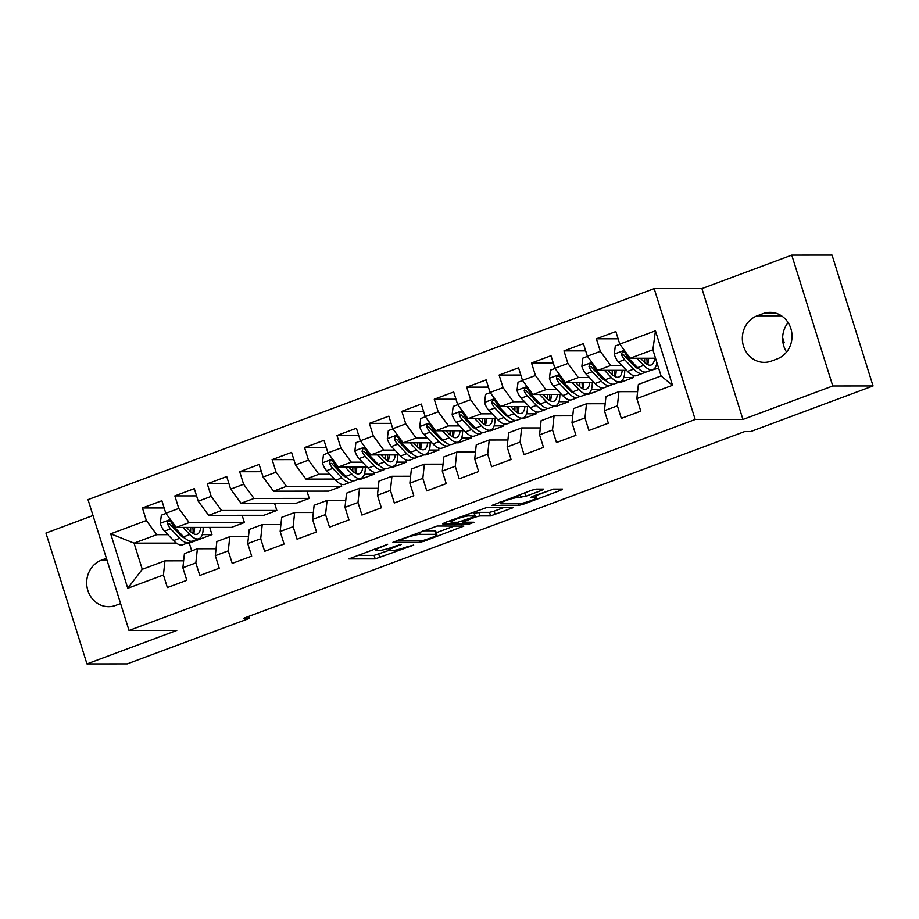<?xml version="1.0" encoding="UTF-8"?>
<svg xmlns="http://www.w3.org/2000/svg" width="919" height="919" viewBox="0 0 919 919"><rect width="100%" height="100%" fill="white"/><g stroke="black" fill="none" stroke-linecap="round" stroke-linejoin="round"><path stroke-width="1.38" d="M387.646 544.301L348.852 558.913L375.216 558.901L413.688 545.105L407.255 546.736A11.74 1.516 162.6 0 1 392.39 550.538L390.184 550.538A11.74 1.516 162.6 0 1 389.174 550.251A11.74 1.516 162.6 0 1 395.687 546.748L401.27 544.289L393.631 546.748A11.74 1.516 162.6 0 1 378.766 550.55L376.572 550.55A11.74 1.516 162.6 0 1 375.549 550.263A11.74 1.516 162.6 0 1 382.063 546.759L387.646 544.301M541.842 490.298L543.566 489.103L536.168 489.115L531.515 490.298L491.918 505.393L518.603 505.461L523.256 504.278L560.808 490.275L562.531 489.092L553.594 489.103L532.871 496.271L530.837 497.374L535.582 497.455A9.81 1.264 162.6 0 1 536.432 497.696A9.81 1.264 162.6 0 1 529.264 501.246A9.81 1.264 162.6 0 1 518.557 503.807L501.2 503.819A9.81 1.264 162.6 0 1 500.35 503.578A9.81 1.264 162.6 0 1 507.529 500.028A9.81 1.264 162.6 0 1 518.224 497.478L525.771 496.283L541.842 490.298L541.475 489.115M832.763 385.98L791.753 255.114L701.932 288.589L742.943 419.455L832.763 385.98L873.05 385.946L750.8 431.505L744.838 431.505L243.524 618.326L249.497 618.326L248.877 616.339M742.943 419.455L695.189 419.489L129.028 630.48L88.017 499.614L654.179 288.623L695.189 419.489M93.003 515.513L45.95 533.054L86.96 663.92L176.781 630.445L129.028 630.48M86.96 663.92L127.247 663.886L249.497 618.326M437.18 526.001L392.941 542.279L419.615 542.348L424.268 541.165L463.865 526.07L437.18 526.001M444.463 522.739L486.668 507.564L513.353 507.621L490.597 515.904L479.902 515.904L475.261 517.098L462.556 522.164L474.009 522.245L469.552 523.91L442.751 523.922L444.463 522.739M176.391 543.106L134.059 543.14L142.261 569.309L127.764 588.298L163.433 575.007L167.361 587.563L186.821 580.314L182.881 567.758L195.85 562.922L199.791 575.478L219.25 568.229L215.31 555.673L228.28 550.837L232.22 563.393L251.668 556.144L247.739 543.588L260.709 538.752L264.638 551.308L284.097 544.059L280.157 531.504L293.138 526.667L297.067 539.223L316.527 531.975L312.586 519.419L325.556 514.583L329.496 527.138L348.944 519.89L345.016 507.334L357.985 502.498L361.925 515.054L381.374 507.805L377.445 495.249L390.414 490.413L394.343 502.969L413.803 495.72L409.863 483.164L422.832 478.328L426.772 490.884L446.232 483.635L442.292 471.079L455.261 466.243L459.201 478.799L478.65 471.55L474.721 458.995L487.69 454.158L491.619 466.714L511.079 459.466L507.15 446.91L520.12 442.073L524.048 454.629L543.508 447.381L539.568 434.825L552.537 429.989L556.477 442.544L575.937 435.296L571.997 422.74L584.966 417.915L588.907 430.471L608.355 423.211L604.426 410.655L617.396 405.83L621.324 418.386L640.784 411.126L636.844 398.57L638.383 384.418L661.083 375.963L652.881 349.794L630.181 358.249L655.523 358.226M127.764 588.298L110.694 533.824L146.362 520.533L156.758 534.674L167.89 534.674M164.145 507.966L142.422 507.977L146.362 520.533M142.422 507.977L161.882 500.729L165.811 513.284L178.78 508.448L189.188 522.589L244.397 522.543L231.427 527.38L176.218 527.426L189.188 522.589M196.574 495.881L174.851 495.892L178.78 508.448M174.851 495.892L194.311 488.644L198.24 501.2L211.209 496.363L221.617 510.504L276.826 510.47L263.856 515.295L208.647 515.341L221.617 510.504M229.003 483.796L207.28 483.808L211.209 496.363M207.28 483.808L226.729 476.559L230.669 489.115L243.638 484.279L254.035 498.431L309.255 498.385L296.286 503.21L241.065 503.256L254.035 498.431M261.421 471.711L239.698 471.723L243.638 484.279M239.698 471.723L259.158 464.474L263.098 477.03L276.068 472.194L286.464 486.346L341.673 486.3L328.703 491.125L273.494 491.171L286.464 486.346M293.85 459.626L272.127 459.638L276.068 472.194M272.127 459.638L291.587 452.389L295.516 464.945L308.485 460.12L318.893 474.261L330.024 474.25M326.279 447.542L304.557 447.564L308.485 460.12M304.557 447.564L324.016 440.304L327.945 452.86L340.915 448.035L351.322 462.177L362.454 462.165M358.709 435.457L336.986 435.48L340.915 448.035M336.986 435.48L356.434 428.22L360.374 440.775L373.344 435.951L383.74 450.092L394.883 450.08M391.126 423.372L369.404 423.395L373.344 435.951M369.404 423.395L388.863 416.146L392.792 428.702L405.773 423.866L416.169 438.007L427.301 437.995M423.556 411.287L401.833 411.31L405.773 423.866M401.833 411.31L421.293 404.061L425.221 416.617L438.191 411.781L448.598 425.922L459.73 425.911M455.985 399.202L434.262 399.225L438.191 411.781M434.262 399.225L453.71 391.976L457.651 404.532L470.62 399.696L481.028 413.837L492.159 413.826M488.403 387.117L466.691 387.14L470.62 399.696M466.691 387.14L486.14 379.892L490.08 392.447L503.049 387.611L513.445 401.752L524.577 401.741M520.832 375.032L499.109 375.055L503.049 387.611M499.109 375.055L518.569 367.807L522.497 380.363L535.467 375.526L545.875 389.667L557.006 389.656M553.261 362.948L531.538 362.971L535.467 375.526M531.538 362.971L550.998 355.722L554.927 368.278L567.896 363.442L578.304 377.583L589.435 377.571M585.69 350.874L563.967 350.886L567.896 363.442M563.967 350.886L583.416 343.637L587.356 356.193L600.325 351.357L610.721 365.498L621.864 365.486M618.108 338.789L596.385 338.801L600.325 351.357M596.385 338.801L615.845 331.552L619.785 344.108L655.454 330.817L672.513 385.279L636.844 398.57M637.602 391.655L618.924 391.678L605.954 396.503L604.426 410.655M617.396 405.83L618.924 391.678M619.785 344.108L630.181 358.249M655.454 330.817L652.881 349.794M605.173 403.74L586.506 403.763L573.536 408.587L571.997 422.74M584.966 417.915L586.506 403.763M658.647 368.174L650.882 370.288M633.754 365.486L635.489 365.475M656.235 365.463L657.797 365.463M610.721 365.498L597.752 370.334L626.471 370.311M587.356 356.193L597.752 370.334M572.744 415.825L554.077 415.847L541.107 420.672L539.568 434.825M552.537 429.989L554.077 415.847M623.806 377.548L633.513 377.537L620.543 382.373L618.453 382.373M601.325 377.571L603.059 377.56M578.304 377.583L565.334 382.419L594.042 382.396M554.927 368.278L565.334 382.419M540.326 427.909L521.647 427.921L508.678 432.757L507.15 446.91M520.12 442.073L521.647 427.921M591.376 389.633L601.083 389.622L588.114 394.458L586.023 394.458M568.895 389.645L570.63 389.645M545.875 389.667L532.905 394.504L561.624 394.481M522.497 380.363L532.905 394.504M507.897 439.994L489.23 440.006L476.249 444.842L474.721 458.995M487.69 454.158L489.23 440.006M558.959 401.718L568.666 401.706L555.685 406.543L553.606 406.543M536.478 401.729L538.212 401.729M513.445 401.752L500.476 406.589L529.195 406.566M490.08 392.447L500.476 406.589M475.468 452.079L456.8 452.091L443.831 456.927L442.292 471.079M455.261 466.243L456.8 452.091M526.53 413.803L536.236 413.791L523.267 418.627L521.176 418.627M504.049 413.814L505.783 413.814M481.028 413.837L468.047 418.673L496.765 418.65M457.651 404.532L468.047 418.673M443.038 464.164L424.371 464.175L411.402 469.012L409.863 483.164M422.832 478.328L424.371 464.175M494.1 425.888L503.807 425.876L490.838 430.712L488.747 430.712M471.619 425.899L473.354 425.899M448.598 425.922L435.629 430.758L464.336 430.735M425.221 416.617L435.629 430.758M410.621 476.249L391.942 476.26L378.973 481.096L377.445 495.249M390.414 490.413L391.942 476.26M461.671 437.972L471.378 437.961L458.409 442.797L456.329 442.797M439.19 437.984L440.925 437.984M416.169 438.007L403.2 442.843L431.919 442.82M392.792 428.702L403.2 442.843M378.191 488.334L359.524 488.345L346.555 493.181L345.016 507.334M357.985 502.498L359.524 488.345M429.253 450.057L438.96 450.046L425.991 454.882L423.9 454.882M406.772 450.069L408.507 450.069M383.74 450.092L370.771 454.928L399.489 454.905M360.374 440.775L370.771 454.928M345.762 500.418L327.095 500.43L314.126 505.266L312.586 519.419M325.556 514.583L327.095 500.43M396.824 462.131L406.531 462.131L393.562 466.967L391.471 466.967M374.343 462.154L376.078 462.154M351.322 462.177L338.353 467.013L367.06 466.978M327.945 452.86L338.353 467.013M313.345 512.503L294.666 512.515L281.696 517.351L280.157 531.504M293.138 526.667L294.666 512.515M364.395 474.215L374.102 474.215L361.133 479.052L359.042 479.052M341.914 474.238L343.649 474.238M318.893 474.261L305.924 479.086L334.642 479.063M295.516 464.945L305.924 479.086M280.915 524.588L262.237 524.6L249.267 529.436L247.739 543.588M260.709 538.752L262.237 524.6M263.098 477.03L273.494 491.171M248.486 536.673L229.819 536.685L216.85 541.521L215.31 555.673M228.28 550.837L229.819 536.685M230.669 489.115L241.065 503.256M216.057 548.746L197.39 548.769L184.42 553.606L182.881 567.758M195.85 562.922L197.39 548.769M198.24 501.2L208.647 515.341M183.639 560.831L164.96 560.854L142.261 569.309M163.433 575.007L164.96 560.854M165.811 513.284L176.218 527.426M788.1 322.592A23.917 21.93 -90 0 0 786.561 352.069M873.05 385.946L832.04 255.08L791.753 255.114M701.932 288.589L654.179 288.623M202.272 534.64L211.979 534.628L189.28 543.095L187.189 543.095M189.28 543.095L191.715 550.883M179.791 534.663L181.525 534.663M156.758 534.674L134.059 543.14L110.694 533.824M633.513 377.537L632.823 375.343M601.083 389.622L600.394 387.427M568.666 401.706L567.976 399.512M536.236 413.791L535.547 411.597M503.807 425.876L503.118 423.682M471.378 437.961L470.689 435.755M438.96 450.046L438.271 447.84M406.531 462.131L405.842 459.925M374.102 474.215L373.413 472.01M341.673 486.3L340.983 484.095M309.255 498.385L306.98 491.148M276.826 510.47L274.563 503.233M244.397 522.543L242.134 515.318M211.979 534.628L209.704 527.403M661.083 375.963L672.513 385.279M106.409 558.315L101.515 560.142A23.917 21.93 -90 0 0 86.972 586.701A23.917 21.93 -90 0 0 108.626 606.701A23.917 21.93 -90 0 0 115.702 605.414L120.596 603.588M777.198 358.892A23.917 21.93 -90 0 0 791.73 332.333A23.917 21.93 -90 0 0 770.076 312.334A23.917 21.93 -90 0 0 763.011 313.62L757.176 315.803A23.917 21.93 -90 0 0 742.632 342.362A23.917 21.93 -90 0 0 764.286 362.35A23.917 21.93 -90 0 0 771.363 361.075L777.198 358.892M356.905 555.375L374.113 555.363L389.185 550.286M436.261 532.744L454.388 525.99M400.523 539.878L399.317 540.705L422.464 540.694L430.333 538.143A11.74 1.516 162.6 0 0 436.847 534.628A11.74 1.516 162.6 0 0 435.836 534.353L420.017 534.364A11.74 1.516 162.6 0 0 405.141 538.155L400.523 539.878L400.316 539.2M436.847 534.628L435.744 531.102A11.74 1.516 162.6 0 0 434.721 530.814L435.836 534.353M422.786 530.826L434.721 530.814M503.876 507.541L494.135 511.171L495.249 514.709M474.445 513.445L478.799 512.365L489.494 512.365L494.135 511.171M468.805 515.915A9.81 1.264 162.6 0 0 458.11 518.477A9.81 1.264 162.6 0 0 450.93 522.026A9.81 1.264 162.6 0 0 451.78 522.268L457.892 522.256L473.205 517.098L475.238 515.996L468.805 515.915L468.185 513.905M475.238 515.996L473.813 512.377L474.928 515.915M472.286 512.377L473.813 512.377M535.8 495.651L553.33 489.115M165.948 513.457L161.342 515.18L160.308 523.462A9.902 3.745 69.6 0 0 164.501 531.113L173.565 540.59A28.592 10.81 69.6 0 0 182.72 544.76L188.877 542.463A28.592 10.81 69.6 0 0 190.647 541.234M182.95 527.426L189.773 534.548A28.592 10.81 69.6 0 0 198.929 538.718A28.592 10.81 69.6 0 0 203.168 527.403M186.488 527.414L189.636 530.711A23.733 8.972 69.6 0 0 197.24 534.169A23.733 8.972 69.6 0 0 200.664 527.403M198.929 538.718L192.772 541.015A28.592 10.81 -110.4 0 1 183.616 536.845L174.553 527.368A9.902 3.745 -110.4 0 1 171.382 522.371L169.751 520.912L168.395 521.062L167.453 522.084L167.488 523.819A9.902 3.745 69.6 0 0 170.658 528.827L179.722 538.293A28.592 10.81 69.6 0 0 188.877 542.463M193.07 533.491A28.592 10.81 69.6 0 0 192.864 527.414M190.658 527.414A23.733 8.972 -110.4 0 1 190.566 531.619M184.753 537.971A23.733 8.972 -110.4 0 1 179.584 534.456L170.52 524.979A5.043 1.907 -110.4 0 1 169.636 523.819L167.488 523.819M193.576 533.767A23.733 8.972 69.6 0 0 194.587 527.414M328.072 453.044L323.465 454.756L322.443 463.038A9.902 3.745 69.6 0 0 326.624 470.7L335.699 480.177A28.592 10.81 69.6 0 0 344.855 484.336L351.012 482.038A28.592 10.81 69.6 0 0 352.77 480.821M345.084 467.001L351.908 474.135A28.592 10.81 69.6 0 0 361.064 478.294A28.592 10.81 69.6 0 0 365.291 466.99M348.623 467.001L351.77 470.287A23.733 8.972 69.6 0 0 359.363 473.744A23.733 8.972 69.6 0 0 362.798 466.99M361.064 478.294L354.906 480.591A28.592 10.81 -110.4 0 1 345.751 476.433L336.676 466.955A9.902 3.745 -110.4 0 1 333.505 461.947L332.54 460.775L330.53 460.637L329.576 461.66L329.622 463.394A9.902 3.745 69.6 0 0 332.793 468.403L341.857 477.88A28.592 10.81 69.6 0 0 351.012 482.038M355.205 473.078A28.592 10.81 69.6 0 0 354.998 466.99M352.781 466.99A23.733 8.972 -110.4 0 1 352.701 471.206M346.888 477.547A23.733 8.972 -110.4 0 1 341.719 474.032L332.644 464.554A5.043 1.907 -110.4 0 1 331.77 463.394L329.622 463.394M355.71 473.342A23.733 8.972 69.6 0 0 356.721 466.99M360.501 440.959L355.894 442.671L354.872 450.953A9.902 3.745 69.6 0 0 359.053 458.615L368.117 468.093A28.592 10.81 69.6 0 0 377.272 472.251L383.441 469.954A28.592 10.81 69.6 0 0 385.199 468.736M377.514 454.916L384.337 462.05A28.592 10.81 69.6 0 0 393.493 466.209A28.592 10.81 69.6 0 0 397.72 454.905M381.052 454.916L384.188 458.202A23.733 8.972 69.6 0 0 391.793 461.66A23.733 8.972 69.6 0 0 395.227 454.905M393.493 466.209L387.336 468.506A28.592 10.81 -110.4 0 1 378.168 464.348L369.105 454.871A9.902 3.745 -110.4 0 1 365.934 449.862L364.303 448.403L362.948 448.552L362.04 451.309A9.902 3.745 69.6 0 0 365.211 456.318L374.286 465.795A28.592 10.81 69.6 0 0 383.441 469.954M387.623 460.993A28.592 10.81 69.6 0 0 387.416 454.905M385.21 454.916A23.733 8.972 -110.4 0 1 385.118 459.121M379.317 465.462A23.733 8.972 -110.4 0 1 374.136 461.947L365.073 452.47A5.043 1.907 -110.4 0 1 364.188 451.309L362.04 451.309M388.14 461.258A23.733 8.972 69.6 0 0 389.151 454.905M392.93 428.874L388.323 430.586L387.29 438.868A9.902 3.745 69.6 0 0 391.483 446.531L400.546 456.008A28.592 10.81 69.6 0 0 409.702 460.166L415.87 457.869A28.592 10.81 69.6 0 0 417.628 456.651M409.943 442.832L416.755 449.965A28.592 10.81 69.6 0 0 425.922 454.124A28.592 10.81 69.6 0 0 430.149 442.82M413.47 442.832L416.617 446.117A23.733 8.972 69.6 0 0 424.222 449.575A23.733 8.972 69.6 0 0 427.645 442.82M425.922 454.124L419.753 456.421A28.592 10.81 -110.4 0 1 410.598 452.263L401.534 442.786A9.902 3.745 -110.4 0 1 398.364 437.777L396.732 436.318L395.377 436.468L394.469 439.225A9.902 3.745 69.6 0 0 397.64 444.233L406.703 453.71A28.592 10.81 69.6 0 0 415.87 457.869M420.052 448.909A28.592 10.81 69.6 0 0 419.845 442.82M417.64 442.832A23.733 8.972 -110.4 0 1 417.548 447.036M411.746 453.377A23.733 8.972 -110.4 0 1 406.566 449.862L397.502 440.385A5.043 1.907 -110.4 0 1 396.617 439.225L394.469 439.225M420.557 449.173A23.733 8.972 69.6 0 0 421.58 442.82M425.348 416.789L420.741 418.501L419.719 426.784A9.902 3.745 69.6 0 0 423.9 434.446L432.975 443.923A28.592 10.81 69.6 0 0 442.131 448.081L448.288 445.784A28.592 10.81 69.6 0 0 450.046 444.566M442.361 430.747L449.184 437.881A28.592 10.81 69.6 0 0 458.34 442.039A28.592 10.81 69.6 0 0 462.567 430.735M445.899 430.747L449.046 434.032A23.733 8.972 69.6 0 0 456.651 437.49A23.733 8.972 69.6 0 0 460.074 430.735M458.34 442.039L452.182 444.337A28.592 10.81 -110.4 0 1 443.027 440.178L433.952 430.701A9.902 3.745 -110.4 0 1 430.793 425.692L429.162 424.233L427.806 424.383L426.853 425.417L426.898 427.14A9.902 3.745 69.6 0 0 430.069 432.148L439.133 441.625A28.592 10.81 69.6 0 0 448.288 445.784M452.481 436.824A28.592 10.81 69.6 0 0 452.274 430.747M450.069 430.747A23.733 8.972 -110.4 0 1 449.977 434.951M444.164 441.292A23.733 8.972 -110.4 0 1 438.995 437.777L429.92 428.3A5.043 1.907 -110.4 0 1 429.047 427.14L426.898 427.14M452.987 437.088A23.733 8.972 69.6 0 0 453.997 430.735M457.777 404.705L453.17 406.416L452.148 414.699A9.902 3.745 69.6 0 0 456.329 422.361L465.405 431.838A28.592 10.81 69.6 0 0 474.56 435.997L480.717 433.711A28.592 10.81 69.6 0 0 482.475 432.481M474.79 418.662L481.613 425.796A28.592 10.81 69.6 0 0 490.769 429.954A28.592 10.81 69.6 0 0 494.996 418.65M478.328 418.662L481.476 421.947A23.733 8.972 69.6 0 0 489.069 425.405A23.733 8.972 69.6 0 0 492.504 418.65M490.769 429.954L484.612 432.252A28.592 10.81 -110.4 0 1 475.456 428.093L466.381 418.616A9.902 3.745 -110.4 0 1 463.21 413.607L461.579 412.149L460.224 412.298L459.282 413.332L459.328 415.055A9.902 3.745 69.6 0 0 462.487 420.063L471.562 429.541A28.592 10.81 69.6 0 0 480.717 433.711M484.91 424.739A28.592 10.81 69.6 0 0 484.704 418.662M482.486 418.662A23.733 8.972 -110.4 0 1 482.406 422.866M476.593 429.207A23.733 8.972 -110.4 0 1 471.424 425.692L462.349 416.215A5.043 1.907 -110.4 0 1 461.464 415.055L459.328 415.055M485.416 425.003A23.733 8.972 69.6 0 0 486.427 418.65M490.206 392.62L485.6 394.331L484.577 402.614A9.902 3.745 69.6 0 0 488.759 410.276L497.822 419.753A28.592 10.81 69.6 0 0 506.978 423.912L513.147 421.626A28.592 10.81 69.6 0 0 514.904 420.397M507.219 406.577L514.043 413.711A28.592 10.81 69.6 0 0 523.198 417.869A28.592 10.81 69.6 0 0 527.426 406.566M510.757 406.577L513.893 409.863A23.733 8.972 69.6 0 0 521.498 413.32A23.733 8.972 69.6 0 0 524.921 406.566M523.198 417.869L517.029 420.167A28.592 10.81 -110.4 0 1 507.874 416.008L498.81 406.531A9.902 3.745 -110.4 0 1 495.64 401.523L494.008 400.064L492.653 400.213L491.745 402.97A9.902 3.745 69.6 0 0 494.916 407.979L503.991 417.456A28.592 10.81 69.6 0 0 513.147 421.626M517.328 412.654A28.592 10.81 69.6 0 0 517.121 406.577M514.916 406.577A23.733 8.972 -110.4 0 1 514.824 410.782M509.023 417.134A23.733 8.972 -110.4 0 1 503.842 413.607L494.778 404.13A5.043 1.907 -110.4 0 1 493.894 402.97L491.745 402.97M517.845 412.918A23.733 8.972 69.6 0 0 518.856 406.577M522.635 380.535L518.029 382.247L516.995 390.529A9.902 3.745 69.6 0 0 521.188 398.191L530.252 407.668A28.592 10.81 69.6 0 0 539.407 411.838L545.564 409.541A28.592 10.81 69.6 0 0 547.333 408.312M539.637 394.492L546.46 401.626A28.592 10.81 69.6 0 0 555.616 405.796A28.592 10.81 69.6 0 0 559.855 394.481M543.175 394.492L546.323 397.778A23.733 8.972 69.6 0 0 553.927 401.235A23.733 8.972 69.6 0 0 557.351 394.481M555.616 405.796L549.459 408.082A28.592 10.81 -110.4 0 1 540.303 403.923L531.239 394.446A9.902 3.745 -110.4 0 1 528.069 389.438L526.438 387.979L525.082 388.128L524.175 390.885A9.902 3.745 69.6 0 0 527.345 395.894L536.409 405.371A28.592 10.81 69.6 0 0 545.564 409.541M549.757 400.569A28.592 10.81 69.6 0 0 549.551 394.492M547.345 394.492A23.733 8.972 -110.4 0 1 547.253 398.697M541.44 405.049A23.733 8.972 -110.4 0 1 536.271 401.523L527.207 392.045A5.043 1.907 -110.4 0 1 526.323 390.885L524.175 390.885M550.263 400.833A23.733 8.972 69.6 0 0 551.274 394.492M555.053 368.45L550.447 370.173L549.424 378.444A9.902 3.745 69.6 0 0 553.606 386.106L562.681 395.584A28.592 10.81 69.6 0 0 571.836 399.754L577.994 397.456A28.592 10.81 69.6 0 0 579.751 396.227M572.066 382.407L578.89 389.541A28.592 10.81 69.6 0 0 588.045 393.711A28.592 10.81 69.6 0 0 592.273 382.396M575.604 382.407L578.752 385.693A23.733 8.972 69.6 0 0 586.356 389.151A23.733 8.972 69.6 0 0 589.78 382.396M588.045 393.711L581.888 395.997A28.592 10.81 -110.4 0 1 572.732 391.839L563.657 382.361A9.902 3.745 -110.4 0 1 560.487 377.353L559.522 376.193L557.511 376.043L556.558 377.077L556.604 378.812A9.902 3.745 69.6 0 0 559.774 383.809L568.838 393.286A28.592 10.81 69.6 0 0 577.994 397.456M582.187 388.484A28.592 10.81 69.6 0 0 581.98 382.407M579.774 382.407A23.733 8.972 -110.4 0 1 579.682 386.612M573.87 392.964A23.733 8.972 -110.4 0 1 568.7 389.438L559.625 379.972A5.043 1.907 -110.4 0 1 558.752 378.8L556.604 378.812M582.692 388.748A23.733 8.972 69.6 0 0 583.703 382.407M587.482 356.365L582.876 358.088L581.853 366.371A9.902 3.745 69.6 0 0 586.035 374.022L595.098 383.499A28.592 10.81 69.6 0 0 604.265 387.669L610.423 385.371A28.592 10.81 69.6 0 0 612.18 384.142M604.495 370.334L611.319 377.456A28.592 10.81 69.6 0 0 620.474 381.626A28.592 10.81 69.6 0 0 624.702 370.311M608.033 370.323L611.181 373.608A23.733 8.972 69.6 0 0 618.774 377.066A23.733 8.972 69.6 0 0 622.209 370.311M620.474 381.626L614.317 383.924A28.592 10.81 -110.4 0 1 605.15 379.754L596.086 370.277A9.902 3.745 -110.4 0 1 592.916 365.268L591.285 363.821L589.929 363.958L589.022 366.727A9.902 3.745 69.6 0 0 592.192 371.724L601.267 381.201A28.592 10.81 69.6 0 0 610.423 385.371M614.616 376.399A28.592 10.81 69.6 0 0 614.397 370.323M612.192 370.323A23.733 8.972 -110.4 0 1 612.1 374.527M606.299 380.88A23.733 8.972 -110.4 0 1 601.129 377.364L592.054 367.887A5.043 1.907 -110.4 0 1 591.17 366.715L589.022 366.727M615.121 376.675A23.733 8.972 69.6 0 0 616.132 370.323M619.911 344.28L615.305 346.003L614.271 354.286A9.902 3.745 69.6 0 0 618.464 361.937L627.528 371.414A28.592 10.81 69.6 0 0 636.683 375.584L642.852 373.286A28.592 10.81 69.6 0 0 644.61 372.057M636.924 358.249L643.748 365.371A28.592 10.81 69.6 0 0 652.904 369.541A28.592 10.81 69.6 0 0 656.89 362.591M640.451 358.238L643.599 361.523A23.733 8.972 69.6 0 0 651.203 364.981A23.733 8.972 69.6 0 0 654.627 358.226M652.904 369.541L646.735 371.839A28.592 10.81 -110.4 0 1 637.579 367.669L628.516 358.192A9.902 3.745 -110.4 0 1 625.345 353.183L623.714 351.736L622.358 351.874L621.451 354.642A9.902 3.745 69.6 0 0 624.621 359.639L633.685 369.116A28.592 10.81 69.6 0 0 642.852 373.286M647.033 364.315A28.592 10.81 69.6 0 0 646.827 358.238M644.621 358.238A23.733 8.972 -110.4 0 1 644.529 362.442M638.728 368.795A23.733 8.972 -110.4 0 1 633.547 365.28L624.483 355.802A5.043 1.907 -110.4 0 1 623.599 354.642L621.451 354.642M647.55 364.59A23.733 8.972 69.6 0 0 648.561 358.238M782.999 342.787L784.125 342.373L782.931 342.373M784.125 342.373L782.632 337.606M381.856 546.081L382.063 546.759M399.88 544.53L400.064 545.116M395.469 546.07L395.687 546.748M413.504 544.519L413.688 545.105M378.754 554.168L379.869 557.707M374.113 555.363L375.216 558.901M386.256 544.542L386.439 545.128M461.453 525.978L461.82 527.161M424.027 540.395L424.268 541.165M419.098 540.694L419.615 542.348M419.305 532.112L420.017 534.364M404.923 537.477L405.141 538.155M510.953 507.541L511.32 508.724M489.494 512.365L490.597 515.904M478.799 512.365L479.902 515.904M474.997 516.283L475.261 517.098M464.382 520.384L464.589 521.073M469.035 522.245L469.552 523.91M524.692 492.848L525.771 496.283M520.2 494.514L521.119 497.466M517.604 495.49L518.224 497.478M534.973 495.49L535.582 497.455M560.441 489.092L560.808 490.275M522.888 503.107L523.256 504.278M518.086 503.807L518.603 505.461M106.983 560.13L101.515 560.142M777.152 313.609L763.011 313.62M781.426 315.78L757.176 315.803M170.394 519.511L160.331 523.256M179.722 538.293L173.565 540.59M189.773 534.548L183.616 536.845M170.658 528.827L164.501 531.113M175.828 526.897L174.553 527.368M332.517 459.086L322.466 462.831M341.857 477.88L335.699 480.177M351.908 474.135L345.751 476.433M332.793 468.403L326.624 470.7M337.951 466.473L336.676 466.955M364.946 447.002L354.895 450.747M374.286 465.795L368.117 468.093M384.337 462.05L378.168 464.348M365.211 456.318L359.053 458.615M370.38 454.388L369.105 454.871M397.376 434.917L387.324 438.662M406.703 453.71L400.546 456.008M416.755 449.965L410.598 452.263M397.64 444.233L391.483 446.531M402.809 442.303L401.534 442.786M429.793 422.832L419.742 426.577M439.133 441.625L432.975 443.923M449.184 437.881L443.027 440.178M430.069 432.148L423.9 434.446M435.238 430.218L433.952 430.701M462.223 410.747L452.171 414.492M471.562 429.541L465.405 431.838M481.613 425.796L475.456 428.093M462.487 420.063L456.329 422.361M467.656 418.134L466.381 418.616M494.652 398.662L484.6 402.407M503.991 417.456L497.822 419.753M514.043 413.711L507.874 416.008M494.916 407.979L488.759 410.276M500.085 406.049L498.81 406.531M527.081 386.577L517.018 390.322M536.409 405.371L530.252 407.668M546.46 401.626L540.303 403.923M527.345 395.894L521.188 398.191M532.515 393.975L531.239 394.446M559.499 374.493L549.447 378.237M568.838 393.286L562.681 395.584M578.89 389.541L572.732 391.839M559.774 383.809L553.606 386.106M564.944 381.89L563.657 382.361M591.928 362.408L581.876 366.164M601.267 381.201L595.098 383.499M611.319 377.456L605.15 379.754M592.192 371.724L586.035 374.022M597.361 369.806L596.086 370.277M624.357 350.323L614.306 354.079M633.685 369.116L627.528 371.414M643.748 365.371L637.579 367.669M624.621 359.639L618.464 361.937M629.791 357.721L628.516 358.192M375.032 548.62L375.549 550.263M388.599 548.448L389.174 550.251M398.823 539.752L399.099 540.648M462.246 521.176L462.556 522.164M450.459 520.51L450.93 522.026M499.879 502.096L500.35 503.578M535.662 495.238L536.432 497.696"/></g></svg>
